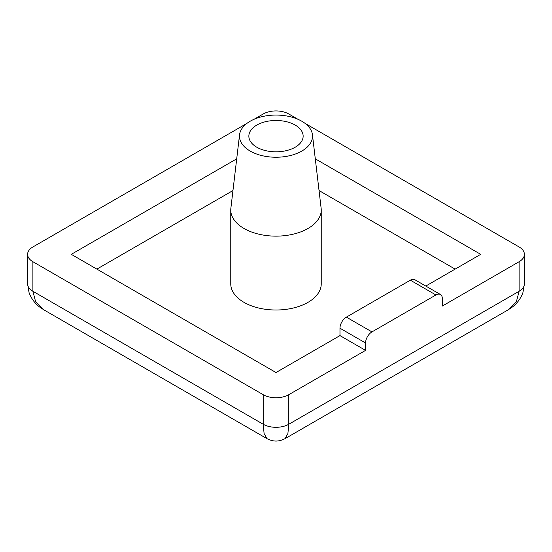 <?xml version="1.0" encoding="UTF-8"?>
<svg xmlns="http://www.w3.org/2000/svg" width="552" height="552" viewBox="0 0 552 552"><rect width="100%" height="100%" fill="white"/><g stroke="black" fill="none" stroke-linecap="round" stroke-linejoin="round"><path stroke-width="0.83" d="M295.189 125.069A27.145 15.67 0 0 0 265.615 121.675A27.145 15.67 0 0 0 248.855 136.151A27.145 15.67 0 0 0 256.811 147.232A27.145 15.67 0 0 0 286.385 150.627A27.145 15.67 0 0 0 303.145 136.151A27.145 15.67 0 0 0 295.189 125.069M250.173 151.062A36.522 21.086 0 0 0 291.118 155.347A36.522 21.086 0 0 0 312.439 134.716A36.522 21.086 0 0 0 301.827 121.24A36.522 21.086 0 0 0 263.18 116.403A36.522 21.086 0 0 0 239.561 134.716A36.522 21.086 0 0 0 250.173 151.062M239.561 134.716L230.867 208.242A45.236 26.116 0 0 0 230.764 210.022A45.236 26.116 0 0 0 244.012 228.487A45.236 26.116 0 0 0 293.312 234.151A45.236 26.116 0 0 0 321.236 210.022A45.236 26.116 0 0 0 321.133 208.242L312.439 134.716M230.764 210.022L230.764 283.894A45.236 26.116 0 0 0 244.012 302.358A45.236 26.116 0 0 0 293.312 308.016A45.236 26.116 0 0 0 321.236 283.894L321.236 210.022M246.91 123.4L32.899 246.958A18.092 10.447 0 0 0 27.6 254.341A18.092 10.447 0 0 0 32.899 261.731L263.207 394.694A18.092 10.447 0 0 0 288.793 394.694L365.562 350.375L365.562 342.985L339.977 328.212L339.977 335.602L365.562 350.375M298.087 119.349L288.793 113.988A18.092 10.447 0 0 0 263.207 113.988L253.913 119.349M435.935 294.968L410.343 280.195L346.373 317.131L371.958 331.904L435.935 294.968A9.046 5.223 120 0 1 440.455 294.52A9.046 5.223 120 0 1 442.331 298.666L442.331 306.049L519.101 261.731A18.092 10.447 0 0 0 524.4 254.341A18.092 10.447 0 0 0 519.101 246.958L305.09 123.4M371.958 331.904A9.046 5.223 120 0 0 365.562 342.985M236.711 158.838L71.284 254.341L276 372.531L339.977 335.602M425.792 286.053L480.716 254.341L315.289 158.838M410.343 280.195A9.046 5.223 -60 0 1 414.869 279.747L440.455 294.52M339.977 328.212A9.046 5.223 -60 0 1 346.373 317.131M455.124 269.114L319.042 190.55M232.958 190.55L96.876 269.114M288.793 394.694L288.793 424.246L287.896 433.561L285.046 438.647L507.861 310.01L516.403 301.633L519.101 291.277L519.101 261.731M32.899 261.731L32.899 291.277L35.597 301.633L44.139 310.01L266.954 438.647L264.104 433.561L263.207 424.246L263.207 394.694M27.6 254.341L27.6 283.894A18.092 10.447 180 0 0 32.899 291.277L263.207 424.246A18.092 10.447 0 0 0 288.793 424.246L519.101 291.277A18.092 10.447 180 0 0 524.4 283.894L524.4 254.341M266.954 438.647C272.985 441.855 279.015 441.855 285.046 438.647M507.861 310.01L511.594 307.567C516.762 303.883 520.522 298.963 522.875 292.801L524.4 283.894M27.6 283.894L29.077 292.67C31.45 298.949 35.266 303.952 40.544 307.671L44.139 310.01"/></g></svg>
